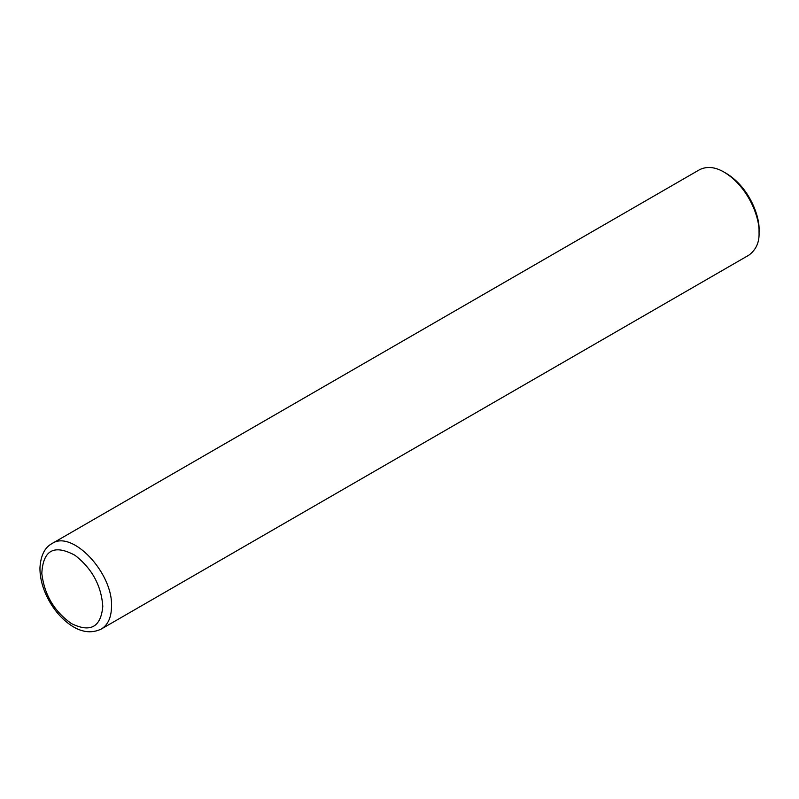 <?xml version="1.0" encoding="UTF-8"?>
<svg xmlns="http://www.w3.org/2000/svg" width="799" height="799" viewBox="0 0 799 799"><rect width="100%" height="100%" fill="white"/><g stroke="black" fill="none" stroke-linecap="round" stroke-linejoin="round"><path stroke-width="1.2" d="M102.791 606.451C101.353 585.697 92.105 568.658 75.056 555.335C54.132 544.039 43.056 550.082 41.808 573.492C44.354 594.736 54.222 611.425 71.431 623.58C90.427 632.888 100.874 627.175 102.791 606.451M759.05 232.599C759.449 242.317 756.044 249.847 748.833 255.181L101.323 629.013C107.985 624.898 111.381 617.377 111.51 606.451C113.118 572.953 72.06 529.507 52.045 543.55L699.495 169.738C706.875 166.052 715.095 166.871 724.164 172.175L726.351 173.433C749.452 187.395 759.829 216.679 759.05 230.082L759.05 232.599C759.879 218.307 748.813 187.066 724.164 172.175M52.045 543.55C44.764 547.415 40.729 555.485 39.95 567.779C39.88 577.457 42.357 587.375 47.381 597.522C52.844 608.339 59.935 617.048 68.644 623.659C80.08 632.219 90.976 633.997 101.323 629.013"/></g></svg>
